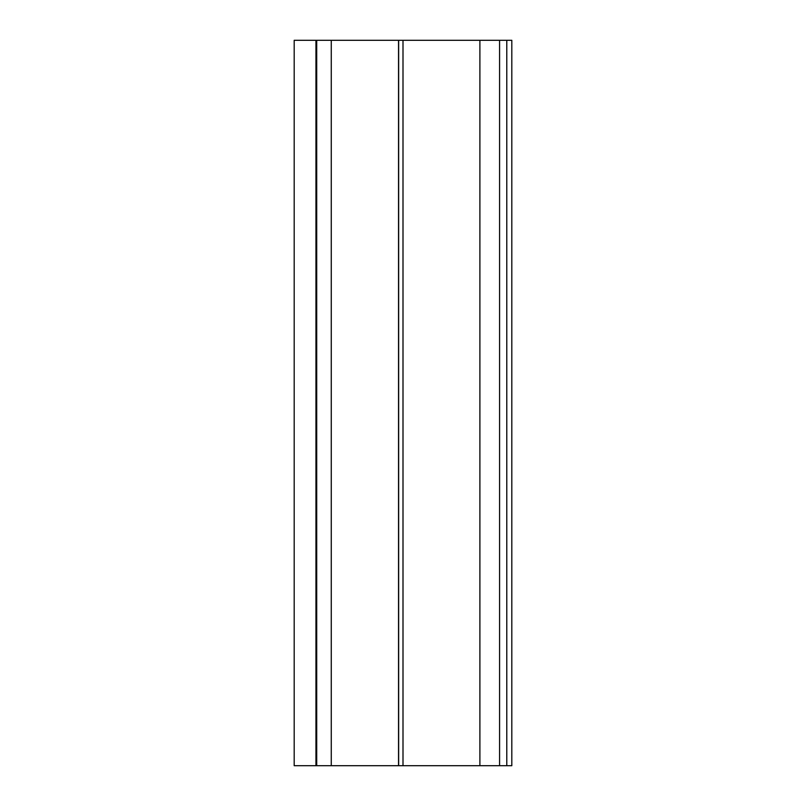 <?xml version="1.0" encoding="UTF-8"?>
<svg xmlns="http://www.w3.org/2000/svg" width="806" height="806" viewBox="0 0 806 806"><rect width="100%" height="100%" fill="white"/><g stroke="black" fill="none" stroke-linecap="round" stroke-linejoin="round"><path stroke-width="1.21" d="M506.783 765.7L511.81 765.7L511.81 40.3L506.783 40.3L506.783 765.7L506.783 40.3L511.81 40.3L511.81 765.7L499.579 765.7L506.783 765.7M499.579 40.3L506.783 40.3L499.579 40.3L499.579 765.7L499.579 40.3L479.892 40.3L499.579 40.3M315.952 40.3L315.952 765.7L315.952 40.3L294.19 40.3L294.19 765.7L315.952 765.7L294.19 765.7L294.19 40.3L398.537 40.3L398.537 765.7L398.537 40.3L331.266 40.3L331.266 765.7L398.537 765.7L331.266 765.7L331.266 40.3L316.708 40.3L316.708 765.7L331.266 765.7L316.708 765.7L316.708 40.3M398.648 40.3L479.892 40.3L479.892 765.7L499.579 765.7L479.892 765.7L479.892 40.3L403 40.3L403 765.7L479.892 765.7L403 765.7L403 40.3L398.648 40.3L398.648 765.7L403 765.7L398.648 765.7L398.648 40.3M315.952 765.7L316.708 765.7"/></g></svg>
